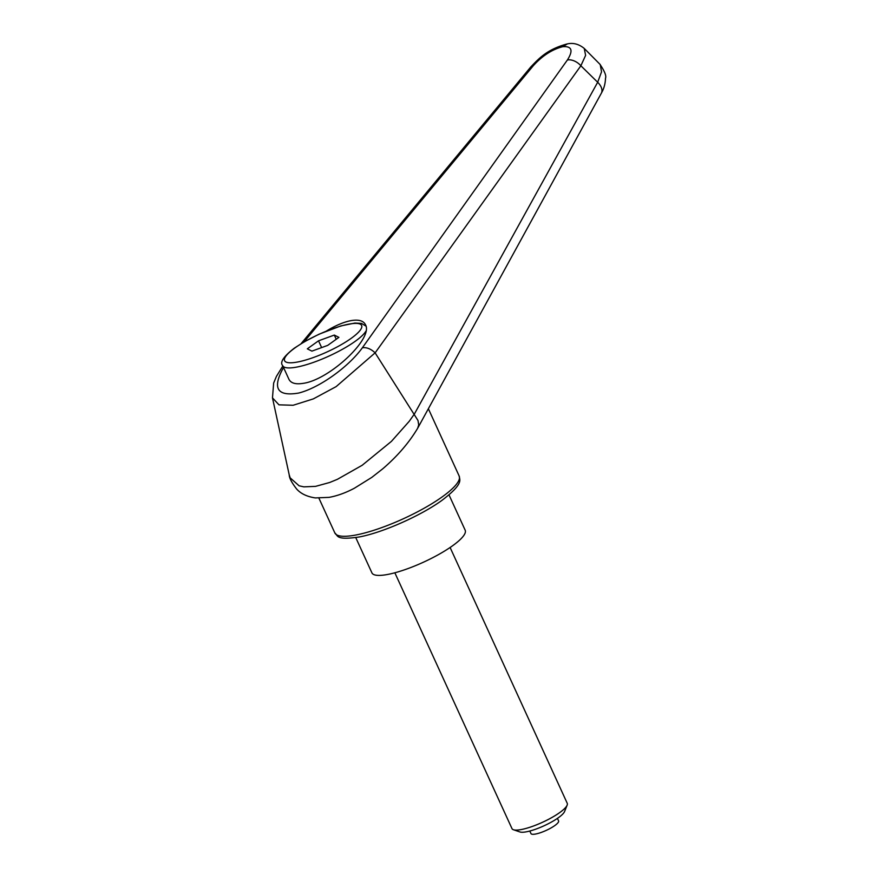 <?xml version="1.0" encoding="UTF-8"?>
<svg xmlns="http://www.w3.org/2000/svg" width="878" height="878" viewBox="0 0 878 878"><rect width="100%" height="100%" fill="white"/><g stroke="black" fill="none" stroke-linecap="round" stroke-linejoin="round"><path stroke-width="1.32" d="M272.476 397.855L278.963 404.835L293.131 405.263L313.347 398.886L336.142 386.616L375.104 352.846C370.9 348.873 366.653 347.172 362.384 347.754C348.379 367.18 318.977 388.065 298.575 393.07C277.042 396.691 272.026 388.164 283.528 367.487M315.564 486.368L303.843 486.862L299.102 485.797L290.168 477.862L289.246 474.932C289.257 478.005 291.748 482.724 296.709 489.09C300.869 493.732 307.091 496.685 315.378 497.925L329.074 497.365C337.218 495.894 345.658 492.843 354.394 488.223L371.811 477.38L382.808 468.753C397.427 456.187 409.027 442.71 417.632 428.31L418.707 424.963L417.994 420.507L414.12 414.383L409.192 421.341L391.412 441.382L362.175 465.274L337.361 479.333L329.689 482.483L315.564 486.368M326.528 330.973C335.791 325.343 344.088 321.875 351.419 320.558C358.828 319.394 363.503 320.777 365.457 324.717C373.798 338.26 329.206 380.086 302.932 383.379C295.535 384.542 290.848 383.159 288.895 379.219L282.694 365.665A46.15 10.547 155.4 0 0 295.568 367.3A46.15 10.547 155.4 0 0 355.217 341.29A46.15 10.547 155.4 0 0 365.906 331.182M414.12 414.383L375.125 352.868L580.863 65.773L585.615 55.369L584.243 48.444L600.245 64.577L601.54 71.831L597.677 82.258L414.153 414.438M584.243 48.444C578.909 44.098 573.29 42.583 567.364 43.9L562.842 46.666C571.885 46.073 573.4 50.507 567.386 60A11.392 6.881 35.4 0 1 580.863 65.773A19213.34 16602.245 2.6 0 1 597.677 82.258A15.189 8.791 -151.2 0 1 601.309 93.277L417.763 428.069M304.007 341.948L533.264 65.762A11.392 5.718 -140.2 0 0 530.773 66.958M533.264 65.762C542.297 55.764 552.152 49.398 562.842 46.666M449.009 494.885L465.175 530.202A51.275 11.721 155.4 0 1 439.252 554.172A51.275 11.721 155.4 0 1 386.243 574.706A51.275 11.721 155.4 0 1 371.932 572.895L355.755 537.577M394.848 572.785L511.984 828.612A30.39 6.947 -24.6 0 0 513.432 829.743L519.941 831.96A25.242 5.773 -24.6 0 0 525.779 831.916A25.242 5.773 -24.6 0 0 549.365 823.18A25.242 5.773 -24.6 0 0 564.576 811.535L567.144 805.148A30.39 6.947 -24.6 0 0 567.243 803.315L450.107 547.488M513.432 829.743A30.39 6.947 -24.6 0 0 520.467 829.688A30.39 6.947 -24.6 0 0 548.838 819.174A30.39 6.947 -24.6 0 0 567.144 805.148M557.431 818.384L558.584 820.908A15.189 3.479 155.4 0 1 550.901 828.02A15.189 3.479 155.4 0 1 535.196 834.1A15.189 3.479 155.4 0 1 530.96 833.562L529.796 831.027M318.527 340.807L334.309 335.078L338.897 337.361L327.703 345.383L311.92 351.123L307.333 348.829L318.527 340.807L321.633 347.589M334.309 335.078L336.23 339.27M428.354 408.72L459.161 476.019A68.374 15.628 155.4 0 1 442.282 496.827A68.374 15.628 155.4 0 1 353.922 535.361A68.374 15.628 155.4 0 1 334.836 532.935L318.923 498.166M601.232 93.419A15.189 8.791 -151.2 0 0 601.309 93.277C601.891 92.047 605.151 87.317 605.524 78.197C606.489 75.793 604.558 71.063 599.74 64.017M567.386 60L362.384 347.754M351.167 338.359A42.353 9.68 155.4 0 1 296.424 362.219A42.353 9.68 155.4 0 1 295.063 347.831A42.353 9.68 155.4 0 1 349.806 323.971A42.353 9.68 155.4 0 1 351.167 338.359M272.542 398.151L289.235 474.932M459.161 476.019C459.468 479.849 464.407 483.218 441.985 500.339C421.001 515.638 382.599 532.661 359.289 536.963C335.111 540.563 338.173 535.492 334.836 532.935M272.476 397.877L273.662 383.017L276.427 376.388L282.837 365.994M567.155 43.933C547.817 49.212 539.838 57.432 530.784 66.969L301.066 343.704M365.939 326.111L361.495 323.4L354.942 323.049L340.796 325.936L319.021 334.211L304.446 341.696L294.393 348.105C283.539 356.523 279.643 362.384 282.694 365.665"/></g></svg>
